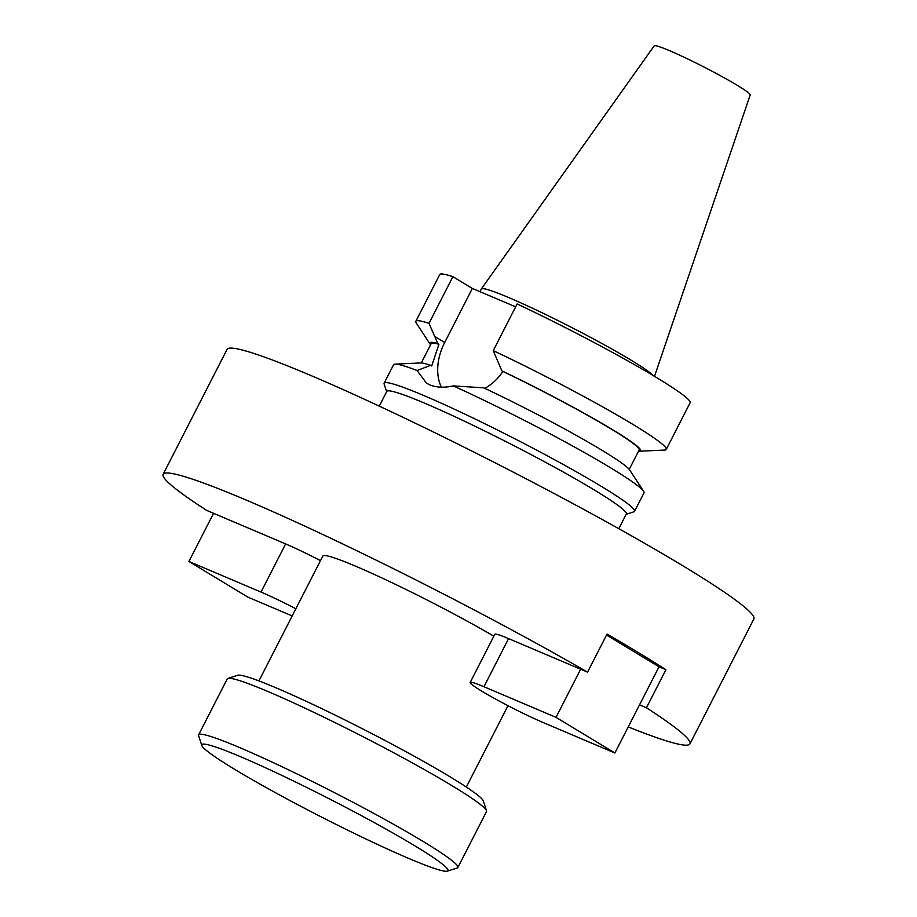 <?xml version="1.0" encoding="UTF-8"?>
<svg xmlns="http://www.w3.org/2000/svg" width="917" height="917" viewBox="0 0 917 917"><rect width="100%" height="100%" fill="white"/><g stroke="black" fill="none" stroke-linecap="round" stroke-linejoin="round"><path stroke-width="1.38" d="M227.909 678.42L237.744 675.267A138.284 9.892 27.1 0 1 276.349 687.968A138.284 9.892 27.1 0 1 407.423 752.49A138.284 9.892 27.1 0 1 483.305 800.931L486.503 810.743A145.62 10.408 -152.9 0 0 406.598 759.734A145.62 10.408 -152.9 0 0 268.566 691.785A145.62 10.408 -152.9 0 0 227.909 678.42A145.62 10.408 -152.9 0 0 227.244 678.912L198.622 734.838A145.62 10.408 27.1 0 1 239.945 747.71A145.62 10.408 27.1 0 1 382.24 817.998A145.62 10.408 27.1 0 1 457.881 867.505A145.62 10.408 27.1 0 1 457.205 867.998L447.37 871.15A138.284 9.892 -152.9 0 0 380.165 825.862A138.284 9.892 -152.9 0 0 241.056 756.926A138.284 9.892 -152.9 0 0 201.809 745.487A138.284 9.892 -152.9 0 0 277.702 793.927A138.284 9.892 -152.9 0 0 408.776 858.45A138.284 9.892 -152.9 0 0 447.37 871.15M457.881 867.505L486.503 811.579A145.62 10.408 -152.9 0 0 486.503 810.743M379.271 406.139L386.802 391.421A134.535 9.617 27.1 0 1 424.984 403.32A134.535 9.617 27.1 0 1 556.447 468.255A134.535 9.617 27.1 0 1 626.334 513.99L618.803 528.708M386.653 391.731L384.131 384.017A140.645 10.053 27.1 0 1 384.143 383.203A140.645 10.053 27.1 0 1 424.055 395.64A140.645 10.053 27.1 0 1 561.491 463.521A140.645 10.053 27.1 0 1 634.553 511.354A140.645 10.053 27.1 0 1 633.911 511.824L626.173 514.299M258.926 680.918L322.841 556.023A116.493 8.333 27.1 0 1 355.899 566.316A116.493 8.333 27.1 0 1 493.85 636.192M479.935 291.663L481.276 289.027A97.076 6.946 27.1 0 1 481.322 288.97A97.076 6.946 27.1 0 1 508.832 297.612A97.076 6.946 27.1 0 1 596.188 340.379A97.076 6.946 27.1 0 1 653.202 375.557M481.322 288.97L654.211 45.85A53.92 3.851 27.1 0 1 669.49 50.653A53.92 3.851 27.1 0 1 721.943 76.547A53.92 3.851 27.1 0 1 750.198 94.967L654.509 376.337M643.596 491.283L629.692 469.997A118.396 8.459 27.1 0 0 483.683 387.834L453.262 385.885A140.645 10.053 27.1 0 1 643.596 491.283A140.645 10.053 27.1 0 1 643.998 492.887L634.553 511.354M453.262 385.885C444.218 387.925 436.332 387.559 429.615 384.785L426.543 383.214L417.075 370.514L430.692 365.333L431.724 365.952L438.911 344.276L437.845 343.634L429.007 323.357L452.895 276.67L472.347 288.442L515.663 306.84M614.894 752.995L556.023 717.358L483.958 686.741A48.544 3.473 -152.9 0 0 470.18 682.454A48.544 3.473 -152.9 0 0 495.398 698.96A48.544 3.473 -152.9 0 0 542.83 722.39L614.894 752.995L639.527 704.852L646.439 707.786A295.893 21.16 27.1 0 1 689.951 743.882A295.893 21.16 27.1 0 1 628.237 726.917M292.179 615.937L247.808 597.093L188.925 561.456L261.001 592.061L285.634 543.919L206.657 510.379A295.893 21.16 27.1 0 1 163.134 474.295L227.049 349.411A295.893 21.16 27.1 0 1 311.012 375.569A295.893 21.16 27.1 0 1 600.165 518.38A295.893 21.16 27.1 0 1 753.866 618.998L689.951 743.882M163.134 474.295A295.893 21.16 27.1 0 1 247.109 500.453A295.893 21.16 27.1 0 1 587.568 672.15L508.58 638.61A48.544 3.473 -152.9 0 0 494.813 634.312L470.18 682.454M646.439 707.786L665.914 669.731A295.893 21.16 -152.9 0 0 607.043 634.094L587.568 672.15M639.527 704.852L659.014 666.797L665.914 669.731M659.014 666.797L606.561 635.045M285.634 543.919A48.544 3.473 27.1 0 1 320.48 560.631M430.577 344.803A118.396 8.459 27.1 0 1 430.13 344.196L416.215 322.91A140.645 10.053 27.1 0 1 415.825 321.305L439.713 274.607A140.645 10.053 27.1 0 1 452.895 276.67M666.235 449.445A140.645 10.053 27.1 0 0 493.243 350.638L517.142 303.951A140.645 10.053 27.1 0 1 690.123 402.746L666.235 449.445A140.645 10.053 27.1 0 1 664.699 450.064L639.287 451.233A118.396 8.459 27.1 0 1 638.53 451.221M415.825 321.305A140.645 10.053 27.1 0 1 429.007 323.357M493.243 350.638L501.817 370.8A118.396 8.459 27.1 0 1 639.287 451.233M430.13 344.196A118.396 8.459 27.1 0 1 437.845 343.634M421.281 362.972L431.208 343.577A116.803 8.356 27.1 0 1 438.911 344.276M501.817 370.8L502.871 371.442A116.803 8.356 27.1 0 1 639.16 449.983L629.234 469.389M502.871 371.442C498.183 378.595 492.12 384.269 484.715 388.464M384.143 383.203L393.588 364.748A140.645 10.053 27.1 0 1 395.124 364.129L420.525 362.96A118.396 8.459 27.1 0 1 430.692 365.333M395.124 364.129A140.645 10.053 27.1 0 1 417.075 370.514M441.409 387.169A49.231 34.72 121.2 0 1 444.699 342.477L472.347 288.442M201.809 745.487L198.611 735.675A145.62 10.408 27.1 0 1 198.622 734.838M556.023 717.358L580.656 669.215M188.925 561.456L213.558 513.314M261.001 592.061A48.544 3.473 27.1 0 1 295.847 608.762M434.589 336.344L444.699 342.477M483.958 686.741L508.58 638.61M466.34 787.061L507.984 705.677"/></g></svg>

